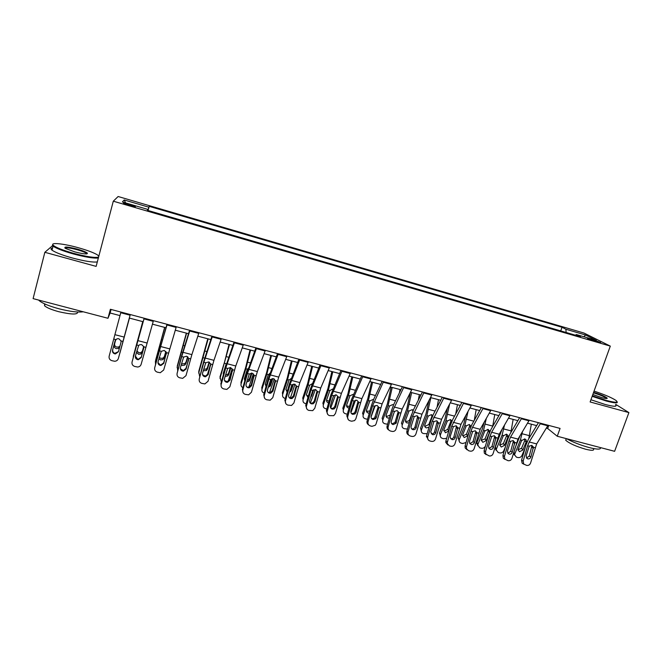 <?xml version="1.0" encoding="UTF-8"?>
<svg xmlns="http://www.w3.org/2000/svg" width="662" height="662" viewBox="0 0 662 662"><rect width="100%" height="100%" fill="white"/><g stroke="black" fill="none" stroke-linecap="round" stroke-linejoin="round"><path stroke-width="0.99" d="M129.073 205.352C133.898 206.685 135.95 207.032 135.214 206.395L129.752 204.45C124.928 203.11 122.875 202.762 123.595 203.408L129.073 205.352M583.983 333.044L118.126 196.515L113.301 201.19L610.306 346.11L583.983 333.044M546.332 428.157L547.681 428.513L557.263 436.25L560.069 428.413L110.389 309.278L107.972 318.281L110.115 313.002L119.996 315.608M593.5 339.854L587.492 338.497L594.699 341.153L600.707 342.519L593.5 339.854L593.202 340.69M566.109 332.481L565.927 329.254L562.013 327.26L149.215 206.354L148.089 210.508M565.927 329.254L585.547 334.997L596.363 340.392L576.271 334.525L575.551 335.237M147.568 210.359L147.808 209.399L147.386 210.309L580.483 336.677L576.271 334.525M147.808 209.399L122.379 201.976L124.158 199.965L148.826 207.189L149.215 206.354M610.306 346.11L590.123 401.958L628.9 412.6L615.768 404.399M628.9 412.6L614.609 451.31L557.263 436.25M52.513 245.71L44.842 252.296L33.1 298.62L107.972 318.281M44.842 252.296L96.139 266.381L113.301 201.19M129.33 318.074L143.141 321.715M152.417 324.165L165.947 327.74M175.256 330.197L188.505 333.689M197.839 336.155L210.806 339.581M220.165 342.055L232.867 345.407M242.251 347.881L254.68 351.158M264.088 353.649L276.253 356.859M285.686 359.35L297.594 362.495M307.052 364.985L318.703 368.064M328.187 370.571L339.581 373.575M349.089 376.082L360.236 379.028M369.76 381.544L380.675 384.423M390.224 386.947L400.899 389.761M410.465 392.285L420.908 395.048M430.49 397.572L440.71 400.27M450.301 402.81L460.297 405.442M469.912 407.982L479.685 410.564M489.317 413.105L498.875 415.628M508.515 418.177L517.866 420.643M527.523 423.192L536.667 425.608M548.781 425.418L547.681 428.513M111.067 309.46L110.115 313.002M562.013 327.26L560.731 330.909M148.826 207.189L147.899 210.458M583.958 336.768L585.547 334.997M124.158 199.965L125.672 202.936M548.095 425.236L536.667 443.912L530.585 462.978C529.848 464.856 528.549 465.659 526.695 465.394L523.733 464.095L523.162 461.1L527.622 445.766L529.219 446.18L531.785 445.369L533.407 447.065L530.916 456.937C530.32 458.435 529.286 459.08 527.804 458.865L526.687 458.203L526.166 455.721L529.219 446.18M538.438 422.679L528.4 439.27L525.992 444.922L521.548 460.189L523.162 461.1M540.581 423.25L529.236 441.984L527.622 445.766M526.547 458.03L529.269 456.044L531.967 445.534L533.407 447.065M523.592 464.095L522.119 463.168L521.548 460.189M519.968 435.853L514.606 449.175M522.541 431.533L520.431 439.891L514.49 454.761L516.443 457.169L517.899 457.541C519.728 457.814 521.085 457.119 521.979 455.456L525.065 448.083M531.329 424.201L528.814 438.583M522.806 450.036L519.529 451.707L517.965 449.796L521.565 440.66L524.792 438.889L526.182 439.998L526.224 441.868L524.701 440.743L521.565 448.257L522.806 450.036L526.224 441.868M514.506 455.075L513.34 453.511M517.965 449.812L521.565 448.257M524.701 440.743L524.676 438.898L526.182 439.998M529.252 420.246L518.032 439.088L511.966 458.261C511.221 460.148 509.914 460.951 508.044 460.686L504.874 459.155L504.461 456.358L508.929 440.95L510.551 441.364L513.133 440.553L514.813 442.456L512.28 452.179C511.685 453.693 510.642 454.339 509.144 454.124L507.886 453.288L510.708 451.31L513.447 440.933L514.821 442.464L516.426 442.878M519.604 417.689L509.757 434.429L507.373 440.122L502.921 455.464L504.461 456.358M521.664 418.235L510.526 437.143L508.929 440.95M504.998 459.395L503.335 458.245L502.921 455.464M507.886 453.288L507.481 450.963L510.551 441.364M510.212 415.206L499.214 434.214L493.149 453.495C492.404 455.39 491.088 456.201 489.193 455.928L485.809 454.066L485.569 451.575L490.054 436.076L491.684 436.498L494.291 435.687L495.995 437.615L493.455 447.38C492.859 448.902 491.808 449.548 490.294 449.332L488.862 448.257L488.606 446.147L491.684 436.498M500.58 412.649L490.923 429.539L488.564 435.265L484.104 450.698L485.569 451.575M502.549 413.171L491.634 432.253L490.054 436.076M489.028 448.505L491.965 446.527L494.721 436.308L496.028 437.822M486.206 454.653L484.344 453.18L484.104 450.698M490.981 410.109L480.198 429.29L474.141 448.679C473.396 450.582 472.064 451.401 470.152 451.12L468.622 450.739L466.536 448.803L466.487 446.734L470.98 431.161L472.627 431.591L475.258 430.772L476.988 432.708L474.439 442.53C473.843 444.053 472.776 444.707 471.245 444.483L469.623 443.06L469.54 441.281L472.627 431.591M481.357 407.56L471.898 424.599L469.565 430.366L465.096 445.874L466.487 446.734M483.227 408.057L472.536 427.304L470.98 431.161M469.979 443.664L473.024 441.686L475.796 431.657L477.021 433.163M467.14 449.837L465.146 447.926L465.096 445.874M502.094 429.249L495.292 447.164L496.434 448.944L496.21 449.928L498.205 452.535L499.669 452.907C501.515 453.189 502.88 452.494 503.765 450.814L505.462 446.701M504.502 425.103L502.094 435.141L496.434 448.944M513.133 419.394L510.865 432.543M504.56 445.352L501.275 447.032L499.686 444.963L503.236 435.919L506.488 434.14L507.977 435.447L507.944 437.135L506.496 436.026L503.385 443.59L504.56 445.352L507.944 437.135M496.235 450.392L495.068 448.141L495.292 447.164M499.678 445.104L503.385 443.59M506.496 436.026L506.546 434.363L507.986 435.447M483.963 422.604L482.466 428.62L476.897 442.473L477.964 444.243L477.765 445.029L479.776 447.86L481.257 448.232C483.119 448.522 484.493 447.818 485.378 446.13L485.552 445.692M486.322 418.409L483.566 430.341L477.964 444.243M494.754 414.544L492.677 426.469M486.131 440.635L482.83 442.324L481.224 440.073L484.733 431.127L487.993 429.34L489.59 430.904L489.483 432.352L488.109 431.268L485.031 438.881L486.131 440.635L489.483 432.352M477.774 445.658L476.897 442.473M481.216 440.354L485.031 438.881M488.109 431.268L488.035 429.348M465.717 415.662L463.822 423.788L458.319 437.731L459.155 440.073C458.998 441.62 459.668 442.638 461.174 443.135L462.664 443.515L466.073 442.506M468.026 411.425L464.856 425.492L459.32 439.494M476.185 409.637L474.282 420.304M462.556 435.546L463.185 435.811L466.487 434.115L467.521 435.861L464.211 437.557L462.589 435.124L466.247 425.856L469.317 424.491L470.996 426.361L469.449 424.532M467.521 435.861L469.201 431.632M459.122 440.867L458.319 437.731M470.608 427.338L469.532 426.452L466.487 434.115M469.532 426.452L469.697 425.31M471.543 404.954L460.992 424.309L454.943 443.813C454.19 445.725 452.849 446.544 450.921 446.271L449.374 445.874L447.098 443.3L451.707 426.196L453.371 426.626L456.019 425.807L457.773 427.76L455.224 437.632C454.628 439.163 453.553 439.816 452.005 439.593L450.218 437.656L450.276 436.366L453.371 426.626M461.927 402.413L452.676 419.609L450.375 425.418L445.898 441.008L447.206 441.852M463.706 402.885L451.707 426.196M450.731 438.774C452.245 438.964 453.304 438.31 453.884 436.804L456.573 426.022M447.86 444.963L445.791 442.448L445.898 441.008M447.355 408.371L444.996 418.905L439.551 432.94L440.362 435.066C440.098 436.713 440.768 437.814 442.373 438.36L443.888 438.741L446.693 438.244M449.622 404.101L445.956 420.602L440.478 434.686M457.434 404.689L455.737 413.916M443.714 430.689L444.45 431.012L447.76 429.307L448.72 431.045L445.394 432.749L443.879 429.803L447.363 420.966L450.45 419.6L452.014 420.958M440.288 436.018L439.551 432.94M451.476 422.199L450.772 421.595L447.76 429.307M450.772 421.595L450.681 419.667M592.349 395.802L606.21 400.402C615.577 402.835 618.804 402.827 615.875 400.369C611.539 397.556 604.257 394.469 594.046 391.11M617.067 401.743C618.242 403.464 614.634 403.216 606.26 401.007L592.159 396.331M593.607 392.334C600.641 394.502 605.167 396.422 607.17 398.094C607.484 398.822 605.697 398.665 601.791 397.622L592.821 394.502M600.451 447.595C601.096 449.589 597.381 449.589 589.288 447.595C580.706 445.228 573.093 442.249 566.457 438.666M593.425 448.819C594.526 450.623 591.919 450.756 585.597 449.217C575.857 446.362 569.229 443.366 565.712 440.238L566.217 438.823M615.602 404.846C617.332 406.865 613.798 406.725 605.01 404.424L590.926 399.749M606.591 398.549L606.334 398.176C603.934 396.505 599.631 394.726 593.417 392.856M98.845 256.111L97.206 254.746C93.483 252.578 87.252 250.261 78.521 247.787C64.007 243.674 49.94 242.151 53.15 245.213C55.782 247.489 62.559 250.178 73.474 253.298C86.796 256.79 95.171 258.039 98.588 257.063M98.348 257.981C94.012 258.544 85.655 257.195 73.267 253.918C63.171 251.055 56.436 248.473 53.051 246.165L52.439 245.627L52.869 244.162M74.781 251.874L65.373 248.382C63.378 246.396 67.359 246.636 77.305 249.111C82.692 250.658 86.052 251.999 87.376 253.132C87.698 254.498 83.495 254.076 74.781 251.874M86.863 253.902L86.399 253.298C84.844 252.222 81.74 251.03 77.106 249.715C70.172 247.894 66.101 247.348 64.909 248.068M83.222 311.785C78.157 312.547 70.106 311.554 59.067 308.806C49.046 306.076 42.418 303.353 39.182 300.631L38.686 300.093M77.586 312.001C77.992 314.748 71.744 314.657 58.852 311.719C51.653 309.766 46.894 307.797 44.577 305.811L44.586 303.858M97.314 261.912C92.961 262.533 84.604 261.209 72.224 257.957C62.137 255.102 55.401 252.512 52.033 250.17C50.527 248.986 50.717 248.25 52.596 247.969M451.898 399.757L441.579 419.286L435.538 438.898C434.785 440.818 433.436 441.645 431.483 441.364L429.919 440.966C428.339 440.437 427.561 439.303 427.602 437.565L432.236 421.173L433.916 421.603L436.589 420.784L438.368 422.753L435.811 432.683C435.215 434.222 434.131 434.876 432.567 434.653L430.705 432.021L433.916 421.603M442.299 397.208L433.254 414.569L430.979 420.411L426.493 436.093L427.718 436.92M443.979 397.655L432.236 421.173M431.276 433.825L431.318 433.833C432.874 434.065 433.949 433.411 434.553 431.872L437.259 421.065M428.38 440.031L426.493 436.093M428.893 400.684L425.98 413.973L420.593 428.107L421.396 430.002C421.007 431.756 421.677 432.931 423.39 433.536L427.172 433.726M430.863 397.672L426.858 415.653L421.454 429.837M438.492 399.691L437.061 407.262M429.042 427.18L426.394 427.892C425.021 427.404 424.491 426.46 424.789 425.062L428.281 416.026L431.392 414.652L432.749 415.604M421.264 431.111L420.593 428.107M424.681 425.765L425.517 426.163L428.844 424.45L429.473 425.674M432.154 416.986L431.823 416.688L428.844 424.45M431.823 416.688L431.723 414.768M432.046 394.494L421.967 414.205L415.935 433.933C415.182 435.861 413.816 436.688 411.847 436.407L410.266 436.001C408.404 435.323 407.66 433.966 408.04 431.93L412.558 416.1L414.263 416.539L416.952 415.719L418.756 417.697L416.199 427.677C415.595 429.224 414.503 429.886 412.923 429.655C411.441 429.108 410.845 428.016 411.143 426.386L414.263 416.539M422.464 391.954L413.634 409.472L411.392 415.355L406.89 431.119L408.04 431.93M424.044 392.376L412.558 416.1M411.756 428.86C413.328 429.084 414.412 428.43 415.016 426.891L417.739 416.067M408.694 435.042C407.122 434.239 406.518 432.931 406.89 431.119M410.357 392.5L406.766 408.992L401.453 423.217L402.231 424.938C401.751 426.775 402.413 428.016 404.217 428.67L407.478 429.05M411.648 392.599L407.569 410.663L402.231 424.938M419.352 394.635L418.26 400.303M409.298 422.687L407.196 422.985C405.748 422.455 405.218 421.462 405.607 419.989L409.008 411.036L412.136 409.654L413.237 410.283M405.458 420.792L406.394 421.264C407.941 421.504 409.05 420.933 409.737 419.551L410.018 420.147M411.681 414.371L409.737 419.551M412.798 411.292L412.575 409.819M411.987 389.182L402.148 409.075L395.826 429.646C394.908 431.103 393.633 431.69 392.003 431.392L390.406 430.995C388.52 430.3 387.767 428.935 388.147 426.891L392.674 410.97L394.395 411.416L397.109 410.589L398.938 412.583L396.083 423.308L393.079 424.607C391.573 424.052 390.969 422.96 391.275 421.322L394.395 411.416M402.422 386.641L393.807 404.325L391.59 410.25L387.08 426.096L388.147 426.891M403.894 387.038L392.674 410.97M388.793 429.994C387.278 429.158 386.707 427.859 387.08 426.096M391.987 423.829L394.991 422.53L397.961 412.426L398.872 413.882M391.068 387.171L387.361 403.952L382.106 418.285L382.81 419.989C382.338 421.835 383.017 423.092 384.837 423.746L387.609 424.226M392.235 387.477L388.089 405.616L382.81 419.989M400.022 389.529L399.343 392.963M394.577 411.234L392.707 416.29M389.397 417.962L387.8 418.02C386.343 417.49 385.797 416.489 386.178 415.008L389.554 405.963L392.682 404.606L393.493 404.987M386.029 415.761L387.08 416.324L390.232 415.016M391.705 383.803L382.115 403.886L376.107 423.837L375.337 425.244L371.945 426.328L370.331 425.923C368.428 425.227 367.667 423.854 368.039 421.793L372.582 405.789L374.32 406.236L377.059 405.409L378.912 407.42L376.347 417.515L375.644 418.74L373.02 419.509C371.498 418.947 370.885 417.846 371.192 416.199L374.32 406.236M382.156 381.279L373.765 399.12L371.581 405.094L367.062 421.024L368.039 421.793M383.53 381.643L372.582 405.789M368.668 424.88C367.236 424.011 366.698 422.728 367.062 421.024M372.019 418.748L374.626 417.987L378.027 407.287L378.846 408.727M371.539 382.015L367.749 398.872L362.569 413.295L363.19 414.991C362.735 416.853 363.421 418.111 365.267 418.773L367.559 419.278M372.623 382.297L368.395 400.518L363.19 414.991M380.493 384.374L380.336 385.16M375.197 405.591L371.084 416.944M369.322 413.071L368.204 413.014C366.731 412.476 366.177 411.466 366.549 409.977L369.868 400.899L373.029 399.509M366.409 410.663L367.567 411.325L369.942 410.87M371.208 378.374L361.874 398.64L355.875 418.715L354.625 420.577L351.679 421.214L350.049 420.8C348.129 420.105 347.351 418.715 347.724 416.646L352.275 400.551L354.038 401.007L356.793 400.179L358.672 402.206L356.106 412.352L354.989 413.932L352.747 414.354C351.216 413.791 350.595 412.683 350.893 411.019L354.038 401.007M361.684 375.851L351.365 399.873L346.83 415.893L347.724 416.646M362.95 376.19L352.275 400.551M348.32 419.7L346.83 415.893M351.836 413.609L354.062 413.187L355.18 411.623L357.877 402.091L358.614 403.514M351.812 376.802L347.939 393.733L342.825 408.255L343.371 409.943C342.924 411.814 343.628 413.08 345.49 413.75L347.31 414.205M352.813 377.067L348.502 395.363L343.371 409.943M355.519 400.154L350.943 412.707M349.056 408.04L348.411 407.949C346.921 407.411 346.35 406.394 346.714 404.887L349.991 395.752L353.169 394.353M346.582 405.508L347.848 406.278L349.586 406.17M350.488 372.888L341.418 393.344L335.435 413.535L333.747 415.686L329.552 415.628C327.607 414.925 326.821 413.527 327.193 411.45L331.753 395.264L333.532 395.719L336.313 394.891L338.216 396.927L335.651 407.138L334.178 408.926L332.258 409.141C330.71 408.578 330.081 407.461 330.379 405.789L333.532 395.719M340.98 370.372L330.934 394.602L326.391 410.713L327.193 411.45M342.138 370.679L331.753 395.264M327.748 414.445L326.391 410.713M331.439 408.421L333.342 408.206L334.807 406.427L337.512 396.844L338.158 398.251M331.877 371.539L327.922 388.544L322.882 403.166L323.337 404.838C322.907 406.725 323.627 408.007 325.514 408.677L326.863 409.025M332.787 371.787L328.402 390.158L323.337 404.838M335.584 394.8L330.702 408.015M328.6 402.877L328.41 402.835C326.904 402.297 326.325 401.263 326.672 399.757L329.908 390.547L332.572 389.066M331.77 400.874L333.764 395.495M331.827 401.073L331.554 401.627M326.556 400.287L329.064 401.23M329.552 367.336L320.747 387.99L314.773 408.297L312.721 410.639L308.831 410.399C306.87 409.687 306.067 408.28 306.44 406.187L311.016 389.918L312.812 390.381L315.617 389.546L317.545 391.598L314.98 401.859L313.217 403.779L311.554 403.878C309.982 403.307 309.353 402.182 309.651 400.502L312.812 390.381M320.06 364.828L310.279 389.273L305.728 405.475L306.44 406.187M321.103 365.101L311.016 389.918M306.945 409.116L305.728 405.475M310.817 403.175L312.472 403.084L314.227 401.172L316.933 391.54L317.487 392.93M311.736 366.227L307.698 383.298L302.733 398.019L303.105 399.683C302.675 401.577 303.419 402.868 305.323 403.555L306.208 403.779M312.563 366.442L308.095 384.903L303.105 399.683M315.393 389.496L310.288 403.141M307.946 397.589L306.423 394.56L309.609 385.292L312.075 383.795M311.305 394.602L311.628 395.901L313.738 389.703M311.628 395.901L310.561 397.266M306.324 395.007L308.36 396.108M308.376 361.733L299.845 382.578L293.878 403.009L291.528 405.458L287.887 405.111C285.901 404.391 285.09 402.976 285.463 400.874L290.047 384.506L291.859 384.978L294.689 384.142L296.65 386.211L294.077 396.53L292.083 398.532L290.626 398.557C289.037 397.978 288.392 396.844 288.69 395.156L291.859 384.978M298.91 359.218L289.402 383.894L284.842 400.179L285.463 400.874M299.845 359.466L290.047 384.506M285.893 403.696L284.842 400.179M289.981 397.879L291.429 397.854L293.415 395.859L296.129 386.169L296.593 387.543M291.388 360.856L287.258 377.994L282.368 392.823L282.657 394.469C282.244 396.381 282.997 397.68 284.925 398.375L285.322 398.474M292.116 361.047L287.565 379.591L282.657 394.469M294.971 384.225L290.858 396.563L289.724 398.135M287.085 392.169L285.959 389.314L289.095 379.98L291.156 378.523M290.072 390.224L290.899 389.033L291.222 390.663L293.407 384.109M291.222 390.663L289.468 392.376M285.876 389.653L287.465 390.812M292.397 384.514L290.899 389.033M286.969 356.057L278.719 377.108L272.769 397.655L270.17 400.196L266.72 399.765C264.709 399.037 263.89 397.622 264.262 395.504L268.855 379.045L270.692 379.516L273.538 378.681L275.533 380.766L272.951 391.143L270.766 393.195L269.467 393.178C267.862 392.591 267.208 391.449 267.506 389.752L270.692 379.516M277.519 353.558L268.309 378.449L263.733 394.833L264.262 395.504M278.338 353.773L268.855 379.045M264.601 398.185L263.733 394.833M268.921 392.516L270.212 392.541L272.388 390.497L275.111 380.749L275.475 382.106M270.816 355.42L266.604 372.64L261.788 387.576L261.987 389.206C261.589 391.085 262.326 392.384 264.212 393.112M271.461 355.593L266.827 374.212L261.987 389.206M274.291 378.995L269.492 392.599M266.033 386.6L265.288 384.018L268.176 375.073L269.782 373.343M268.706 385.45L270.361 383.761L270.601 385.375L272.81 378.59M270.601 385.375L269.922 386.442L268.209 387.245M265.222 384.241L266.381 385.35M272.008 378.697L270.361 383.761M265.33 350.322L257.361 371.572L251.428 392.252L248.614 394.842L245.321 394.37C243.285 393.633 242.458 392.202 242.83 390.067L247.431 373.517L249.284 373.997L252.164 373.161L254.175 375.263L251.593 385.698L249.243 387.791L248.085 387.733C246.463 387.146 245.801 385.996 246.09 384.291L249.284 373.997M255.904 347.831L246.976 372.946L242.4 389.422L242.83 390.067M256.599 348.013L247.431 373.517M243.053 392.549L242.4 389.422M247.629 387.096L248.788 387.154L251.13 385.069L253.852 375.271L254.125 376.612M250.029 349.933L245.726 367.228L240.993 382.264L241.1 383.886C240.72 385.549 241.316 386.798 242.896 387.642M250.584 350.082L245.859 368.784L241.1 383.886M253.364 373.807L248.854 387.138M244.775 380.865L244.386 378.656L247.224 369.653L248.366 368.163M247.199 380.311L248.829 379.607L249.607 378.432L249.756 380.038L251.957 373.111M249.756 380.038L248.97 381.213L246.752 381.924M244.352 378.763L245.097 379.715M251.312 373.062L249.607 378.432M243.442 344.53L235.771 365.987L229.855 386.782L226.859 389.413L223.69 388.908C221.629 388.164 220.794 386.724 221.158 384.581L225.767 367.931L227.645 368.42L230.55 367.575L232.594 369.694L230.012 380.195L227.521 382.305L226.462 382.239C224.823 381.643 224.153 380.485 224.443 378.772L227.645 368.42M234.042 342.039L225.419 367.385L220.827 383.952L221.158 384.581M234.621 342.188L225.767 367.931M224.55 380.584L227.165 381.693L229.64 379.591L232.37 369.735L232.544 371.051M229.027 344.389L224.633 361.758L219.983 376.901L221.356 382.04M229.482 344.513L219.999 378.507M232.18 368.709L228.125 381.411M225.51 374.924L227.745 374.328L228.638 373.045L228.696 374.634L230.848 367.675M228.696 374.634L227.802 375.917L225.097 376.421M223.342 374.882L223.268 373.244L226.247 363.711L224.666 363.297M223.276 373.211L223.624 373.848M230.343 367.534L228.638 373.045M221.315 338.663L213.95 360.327L208.042 381.254L204.889 383.919L201.811 383.381C199.734 382.636 198.881 381.188 199.245 379.028L203.871 362.288L205.766 362.776L208.695 361.932L210.764 364.067L208.182 374.626L205.576 376.761L204.608 376.678C202.944 376.082 202.266 374.915 202.555 373.194L205.766 362.776M211.939 336.18L203.623 361.758L199.245 379.028M212.394 336.304L203.871 362.288M202.564 374.725L205.319 376.165L207.909 374.047L210.648 364.133L210.723 365.432M207.794 338.787L198.741 371.481L199.61 376.281M208.149 338.878L198.666 373.07M210.698 363.786L207.223 375.263M203.623 369.322L206.445 368.974L207.438 367.609L207.405 369.181L209.49 362.271M207.405 369.181L206.403 370.555L203.234 370.745M201.819 368.287L202.489 365.871M209.109 362.073L207.438 367.609M198.939 332.738L191.881 354.617L185.989 375.668L182.695 378.35L179.7 377.803C177.598 377.042 176.729 375.586 177.102 373.418L181.727 356.578L183.647 357.075L186.601 356.222L188.703 358.374L186.113 368.999L183.399 371.15L182.505 371.059C180.825 370.455 180.138 369.28 180.428 367.551L183.647 357.075M189.589 330.264L181.578 356.073L177.102 373.418M189.911 330.346L181.727 356.578M180.354 368.693L183.25 370.579L185.948 368.436L188.662 359.756M186.336 333.118L177.267 366.003L177.656 370.356M186.593 333.185L177.102 367.575M181.545 363.496L182.513 363.935L184.913 363.554L186.014 362.106L185.881 363.661L187.867 356.909M185.881 363.661L184.781 365.118L182.364 365.498L181.165 364.878M187.611 356.694L186.014 362.106M176.307 326.738L163.688 370.017L160.27 372.723L157.341 372.16C155.214 371.39 154.337 369.926 154.701 367.741L159.343 350.802L161.28 351.307L164.259 350.455L166.394 352.623L163.804 363.306L160.99 365.474L160.163 365.374C158.466 364.762 157.763 363.587 158.053 361.841L161.28 351.307M166.981 324.272L154.701 367.741M167.18 324.322L159.343 350.802M157.953 362.503L160.113 364.836L160.949 364.928L163.737 362.776L166.443 352.929M164.648 327.392L155.57 360.467L155.496 364.208M164.797 327.433L155.305 362.023M159.269 357.397L160.841 358.39L163.158 358.068L164.358 356.545L164.126 358.084L165.972 351.646M164.126 358.084L162.926 359.615L160.593 359.929L158.888 358.771M165.823 351.439L164.358 356.545M153.418 320.681L141.138 364.307C140.576 365.962 139.401 366.864 137.613 367.021L134.734 366.45C132.582 365.681 131.688 364.199 132.052 362.006L136.703 344.968L138.664 345.473L139.79 344.712L141.668 344.621L143.836 346.805L141.238 357.554L138.341 359.731L137.564 359.632C135.851 359.011 135.131 357.828 135.42 356.073L138.664 345.473M144.126 318.215L132.052 362.006M144.192 318.232L136.703 344.968M135.404 356.156L137.63 359.11L138.399 359.209L141.287 357.041L143.902 347.476M142.719 321.608L133.186 357.645M142.769 321.616L133.269 356.404M136.844 350.86L138.937 352.78L141.172 352.515L142.471 350.926L142.14 352.449L143.778 346.582M142.14 352.449L140.84 354.046L138.59 354.311L136.463 352.275M143.72 346.425L142.471 350.926M130.265 314.541L118.44 358.192M130.282 314.549L118.498 358.01M120.931 312.075L109.147 356.197C108.783 358.407 109.693 359.896 111.861 360.674L114.708 361.262C116.553 361.129 117.762 360.219 118.341 358.531M115.18 340.582L117.025 338.779L118.821 338.721L121.022 340.922L120.989 342.328L118.424 351.737L115.445 353.913L114.716 353.822C112.979 353.194 112.25 352.002 112.54 350.231L115.304 340.293M112.73 349.751C112.441 351.514 113.161 352.705 114.89 353.326L118.465 351.588M115.105 340.814L112.54 350.231M129.438 318.099L119.93 353.003L129.446 318.099M119.698 353.616L119.93 353.003M119.59 347.459L118.515 348.402L116.338 348.617C114.65 348.022 113.922 346.905 114.178 345.283L115.676 339.705M115.751 339.614L114.634 343.777C114.385 345.399 115.105 346.507 116.785 347.103L118.953 346.888L119.979 346.011M589.974 339.581L590.223 338.903M533.448 447.272L535.045 447.678M529.236 441.984L536.667 443.912M540.275 423.804L547.78 425.79M529.269 456.044L530.916 456.937M533.365 448.513L531.917 446.966M513.737 452.163L514.713 453.602M527.175 441.637L526.364 441.422M529.451 435.67L522.169 433.776M521.788 440.238L520.431 439.891M510.526 437.143L518.032 439.088M521.358 418.798L528.946 420.809M510.708 451.31L512.28 452.179M514.738 443.722L513.356 442.183M495.995 437.615L497.625 438.037M491.634 432.253L499.214 434.214M502.243 413.733L509.914 415.769M491.965 446.527L493.455 447.38M495.921 438.873L494.613 437.35M476.988 432.708L478.634 433.138M472.536 427.304L480.198 429.29M482.937 408.62L490.683 410.672M473.024 441.686L474.439 442.53M476.913 433.974L475.68 432.468M508.557 436.812L508.085 436.688M511.188 430.912L503.832 428.993M503.459 435.488L502.094 435.141M492.743 426.096L485.32 424.16M484.948 430.697L483.566 430.341M473.81 421.164L466.611 419.286M466.247 425.856L464.856 425.492M457.773 427.76L459.436 428.19M453.247 422.306L460.992 424.309M463.417 403.456L471.253 405.533M453.884 436.804L455.224 437.632M457.699 429.034L456.548 427.536M454.546 416.141L447.719 414.362M447.363 420.966L445.956 420.602M438.368 422.753L440.048 423.183M433.759 417.259L441.579 419.286M443.697 398.234L451.616 400.328M434.553 431.872L435.811 432.683M438.294 424.036L437.226 422.555M435.083 411.069L428.628 409.381M428.281 416.026L426.858 415.653M418.756 417.697L420.453 418.136M414.064 412.161L421.967 414.205M423.771 392.963L431.765 395.073M415.016 426.891L416.199 427.677M418.682 418.988L417.697 417.515M415.413 405.938L409.348 404.358M409.008 411.036L407.569 410.663M398.938 412.583L400.651 413.03M394.155 407.006L402.148 409.075M403.63 387.626L411.706 389.769M395.28 421.851L396.381 422.621M395.545 400.758L389.868 399.277M389.537 405.996L388.089 405.616M378.912 407.42L380.642 407.866M374.047 401.793L382.115 403.886M383.273 382.239L391.441 384.399M375.337 416.762L376.347 417.515M375.462 395.52L370.182 394.147M369.868 400.899L368.395 400.518M358.672 402.206L360.426 402.653M353.723 396.53L361.874 398.64M362.693 376.786L370.952 378.978M355.18 411.623L356.106 412.352M355.163 390.224L350.297 388.958M349.991 395.752L348.502 395.363M338.216 396.927L339.987 397.382M333.176 391.209L341.418 393.344M341.89 371.283L350.239 373.492M334.807 406.427L335.651 407.138M334.649 384.879L330.197 383.72M329.908 390.547L328.402 390.158M317.545 391.598L319.341 392.061M312.414 385.83L320.747 387.99M320.863 365.714L329.304 367.948M314.227 401.172L314.98 401.859M313.92 379.475L309.89 378.424M309.609 385.292L308.095 384.903M296.65 386.211L298.463 386.674M291.421 380.393L299.845 382.578M299.605 360.087L308.136 362.346M293.415 395.859L294.077 396.53M292.96 374.005L289.377 373.07M289.095 379.98L287.565 379.591M275.533 380.766L277.361 381.238M270.204 374.899L278.719 377.108M278.106 354.393L286.737 356.677M272.388 390.497L272.951 391.143M271.776 368.486L268.64 367.667M268.375 374.618L266.827 374.212M254.175 375.263L256.029 375.735M248.755 369.346L257.361 371.572M256.376 348.642L265.098 350.951M251.13 385.069L251.593 385.698M250.36 362.9L247.679 362.205M247.423 369.189L245.859 368.784M232.594 369.694L234.464 370.174M227.074 363.728L235.771 365.987M234.406 342.825L243.227 345.159M229.64 379.591L230.012 380.195M228.713 357.257L226.495 356.677M210.764 364.067L212.659 364.555M205.146 358.051L213.95 360.327M212.188 336.941L221.1 339.3M207.909 374.047L208.182 374.626M206.817 351.547L205.079 351.1M204.674 358.125L203.251 357.753M188.703 358.374L190.615 358.87M182.977 352.308L191.881 354.617M189.713 330.992L198.732 333.383M185.948 368.436L186.113 368.999M184.69 345.779L183.44 345.456M182.621 352.416L181.603 352.151M166.394 352.623L168.322 353.119M160.568 346.507L169.563 348.833M166.99 324.976L176.109 327.392M163.737 362.776L163.804 363.306M166.352 354.005L166.452 353.086M162.314 339.945L161.553 339.747M160.328 346.64L159.716 346.483M143.836 346.805L145.789 347.31M137.903 340.632L146.997 342.99M144.002 318.894L153.228 321.335M141.287 357.041L141.238 357.554M121.022 340.922L122.991 341.435M113.806 339.06L115.792 339.573M114.973 334.699L124.175 337.082M120.757 312.737L130.083 315.211M114.178 345.283L114.634 343.777M522.119 463.168L523.733 464.095M514.49 454.761L513.431 453.205M503.335 458.245L504.874 459.155M484.344 453.18L485.809 454.066M465.146 447.926L466.536 448.803M496.21 449.928L495.068 448.141M489.59 430.904L488.225 429.828M477.765 445.029L476.698 443.259M459.155 440.073L458.154 438.31M457.806 428.471L456.656 426.982M445.791 442.448L447.098 443.3M451.774 421.487L450.938 420.775M440.362 435.066L439.436 433.312M566.291 438.625L565.712 440.238M606.524 398.392L607.17 398.094M52.033 250.17L53.051 246.165M86.399 253.298L86.234 253.951M45.024 304.057L44.577 305.811M86.681 253.538L87.376 253.132M53.15 245.213L52.439 245.627M438.36 423.746L437.292 422.265M426.369 436.738L427.602 437.565M421.396 430.002L420.544 428.264M418.69 418.972L417.705 417.499M394.991 422.53L396.083 423.308M374.626 417.987L375.644 418.74M354.062 413.187L354.989 413.932M333.342 408.206L334.178 408.926M312.472 403.084L313.217 403.779M310.958 395.826L311.181 396.703M291.429 397.854L292.083 398.532M290.337 389.976L290.659 391.606M270.212 392.541L270.766 393.195M269.691 384.829L269.922 386.442M248.788 387.154L249.243 387.791M248.829 379.607L248.97 381.213M227.165 381.693L227.521 382.305M227.745 374.328L227.802 375.917M205.319 376.165L205.576 376.761M206.445 368.974L206.403 370.555M183.25 370.579L183.399 371.15M184.913 363.554L184.781 365.118M160.949 364.928L160.99 365.474M163.158 358.068L162.926 359.615M138.399 359.209L138.341 359.731M141.172 352.515L140.84 354.046M115.618 353.425L115.445 353.913M118.953 346.888L118.515 348.402"/></g></svg>
